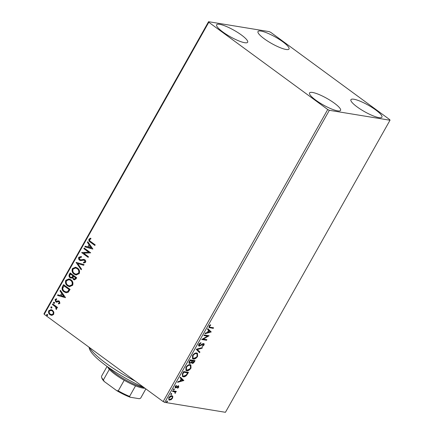 <?xml version="1.0" encoding="UTF-8"?>
<svg xmlns="http://www.w3.org/2000/svg" width="434" height="434" viewBox="0 0 434 434"><rect width="100%" height="100%" fill="white"/><g stroke="black" fill="none" stroke-linecap="round" stroke-linejoin="round"><path stroke-width="0.65" d="M219.604 24.304A17.805 3.738 -150.6 0 1 237.913 32.604A17.805 3.738 -150.6 0 1 247.657 42.244A17.805 3.738 -150.6 0 1 244.689 42.706A17.805 3.738 -150.6 0 1 226.385 34.4A17.805 3.738 -150.6 0 1 216.637 24.765A17.805 3.738 -150.6 0 1 219.604 24.304M353.878 99.229A17.805 3.738 -150.6 0 1 372.188 107.534A17.805 3.738 -150.6 0 1 381.936 117.169A17.805 3.738 -150.6 0 1 378.969 117.63A17.805 3.738 -150.6 0 1 360.659 109.325A17.805 3.738 -150.6 0 1 350.911 99.69A17.805 3.738 -150.6 0 1 353.878 99.229M312.518 92.458A17.805 3.738 -150.6 0 1 330.827 100.764A17.805 3.738 -150.6 0 1 340.571 110.399A17.805 3.738 -150.6 0 1 337.603 110.86A17.805 3.738 -150.6 0 1 319.294 102.56A17.805 3.738 -150.6 0 1 309.55 92.919A17.805 3.738 -150.6 0 1 312.518 92.458M260.97 31.069A17.805 3.738 -150.6 0 1 279.274 39.375A17.805 3.738 -150.6 0 1 289.022 49.009A17.805 3.738 -150.6 0 1 286.055 49.471A17.805 3.738 -150.6 0 1 267.745 41.17A17.805 3.738 -150.6 0 1 258.002 31.53A17.805 3.738 -150.6 0 1 260.97 31.069M389.77 119.665L270.843 32.42L269.226 31.628L208.559 21.7L208.797 22.27L327.73 109.509L329.346 110.307L390.014 120.234L389.77 119.665M53.838 312.1L53.707 314.308L52.004 315.361L49.986 314.71C48.624 313.739 48.228 312.399 48.787 310.701L51.098 309.67L52.481 310.277L53.838 312.1M52.731 303.903L57.483 307.391L57.147 307.994L56.447 307.484L56.637 309.111L56.214 309.447L55.568 306.974L52.389 304.511L52.731 303.903M56.572 302.167L55.726 301.825L55.075 299.541L56.415 298.771L56.664 299.438L55.693 299.905L56.04 301.201L58.492 300.849L59.333 301.196L59.93 303.263L58.595 303.93L58.389 303.279L59.328 302.872L59.013 301.814L58.503 301.646L56.458 302.151M58.85 303.898L58.666 303.323L59.599 302.916L59.29 301.863L58.503 301.646M56.04 301.201L56.854 301.44L57.429 301.109M62.55 286.478L63.581 284.65L70.086 289.418L68.127 292.31L66.093 292.755L64.026 291.816C62.1 290.525 61.606 288.746 62.55 286.478L63.798 284.807M70.172 272.953L76.677 277.727L76.048 278.84L74.355 279.881L73.417 279.469L72.451 277.717L71.013 278.145L70.086 277.738C69.017 276.941 68.751 275.872 69.288 274.527L70.172 272.953M76.134 262.369L84.06 264.621L83.691 265.277L77.675 263.574L81.532 269.102L81.163 269.764L76.134 262.369M83.86 248.66L84.201 248.053L90.706 252.827L83.643 253.201L88.493 256.76L88.151 257.362L81.646 252.593L88.699 252.208L83.86 248.66L84.413 248.21M90.869 241.689L95.192 244.863L94.851 245.465L90.462 242.243C89.144 241.619 88.655 240.582 88.992 239.134L90.581 238.201L90.907 238.874L89.664 239.617C89.567 240.599 89.968 241.288 90.869 241.689M208.797 22.27L44.23 314.335L163.157 401.58L327.73 109.509M92.865 248.997L84.885 246.843L85.254 246.186L87.793 246.908L89.041 244.7L87.408 242.362L87.782 241.705L92.865 248.997M81.25 257.27L79.471 257.704L79.954 259.613L80.702 259.885L83.702 259.38L84.869 259.798C85.715 260.405 85.959 261.246 85.596 262.315L83.637 263.026L83.502 262.261L84.934 261.821L84.554 260.422L83.507 260.172L80.643 260.639L79.606 260.21C78.635 259.483 78.359 258.501 78.782 257.259L81.196 256.537L81.391 257.291M80.23 259.657L80.979 259.928L84.115 259.44M84.115 260.205L83.507 260.172M77.485 268.06C79.368 269.378 79.954 271.217 79.248 273.577L76.069 275.01L74.105 274.131C72.228 272.807 71.653 270.968 72.386 268.608L75.559 267.208L77.485 268.06M70.894 279.756C72.776 281.075 73.362 282.908 72.662 285.268L69.478 286.7L67.52 285.827C65.637 284.503 65.067 282.664 65.794 280.304L68.968 278.905L70.894 279.756M65.485 297.588L57.505 295.435L57.874 294.778L60.413 295.5L61.661 293.292L60.028 290.954L60.402 290.297L65.485 297.588M54.272 302.324L54.527 303.225L53.702 303.333L53.447 302.433L53.984 302.194M54 303.469L53.447 302.433M51.657 306.963L51.917 307.863L51.087 307.972L50.832 307.071L51.369 306.833M51.386 308.102L50.832 307.071M47.398 314.525L47.653 315.426L46.829 315.534L46.574 314.628L47.111 314.395M47.127 315.664L46.574 314.628M172.857 396.519L172.526 398.249L171.023 399.779L168.918 399.958L168.875 397.652C169.927 396.188 170.947 395.548 171.94 395.727L172.857 396.519L172.488 396.247L172.152 397.973M172.797 390.806L176.323 391.381L175.987 391.983L175.466 391.902L175.076 393.486L174.799 391.897L172.461 391.408L172.797 390.806M174.609 391.756L172.569 391.213M177.924 386.895L177.777 386.233L177.376 386.325L175.086 387.665L175.461 387.936L175.162 386.493L176.34 385.327L176.47 385.728L175.629 386.499L175.781 387.329L178.472 385.897L178.748 387.199L177.587 388.284L177.484 387.882L178.293 387.166L178.152 386.504L176.117 387.828L175.162 387.817M178.282 386.553L177.777 386.233L178.282 386.553M175.26 386.992L175.781 387.329M178.472 385.897L178.748 386.005M182.616 373.376L183.647 371.547L188.475 372.339L186.577 375.372C185.313 376.56 184.211 377.027 183.273 376.772L182.475 376.457L182.616 373.376M193.358 362.482L191.85 363.101L192.219 363.372L191.611 362.466L189.674 363.508C188.882 363.366 188.774 362.672 189.354 361.424L190.238 359.857L195.061 360.643L194.437 361.755C193.727 362.949 192.989 363.486 192.219 363.372L191.877 363.231M190.678 362.748L189.305 363.231L189.674 363.508L189.289 363.356M196.201 349.267L202.45 347.536L202.076 348.198L197.34 349.511L199.922 352.023L199.553 352.679L196.201 349.267M203.926 335.558L204.268 334.956L209.096 335.742L203.28 339.084L206.877 339.676L206.541 340.278L201.712 339.491L207.517 336.144L203.926 335.558M210.371 327.252L213.582 327.779L213.24 328.386L209.063 327.572L209.101 326.135L210.495 324.74L210.696 325.109L209.6 326.211L209.617 327.035L210.371 327.252M329.346 110.307L164.774 402.372L225.441 412.3L390.014 120.234M211.255 331.912L204.951 333.746L205.32 333.084L207.322 332.531L208.57 330.323L207.479 329.26L207.848 328.603L211.195 332.015M203.606 343.544C204.235 343.636 204.349 344.167 203.937 345.133L202.266 346.516L202.239 345.996L203.448 345.046L203.286 344.151L199.26 346.137C198.539 346.006 198.419 345.383 198.891 344.26L200.942 342.665L200.909 343.196L199.407 344.298L199.607 345.529L202.694 343.733L203.931 343.674M199.016 345.171L199.607 345.529M203.199 344.086L202.081 344.14L202.456 344.417M202.081 344.14L198.886 345.865L199.26 346.137L198.913 346.001M196.721 352.988L197.47 353.287L197.595 356.39C196.125 358.424 194.703 359.309 193.336 359.037L192.582 358.744L192.495 355.609C193.955 353.607 195.36 352.733 196.721 352.988M190.13 364.679L190.884 364.978L191.003 368.086C189.533 370.121 188.117 370.999 186.745 370.734L185.991 370.435L185.904 367.305C187.363 365.303 188.774 364.43 190.13 364.679M183.875 380.504L177.571 382.338L177.94 381.676L179.942 381.123L181.19 378.915L180.099 377.851L180.468 377.195L183.815 380.607M174.218 388.945L174.338 389.515L173.649 389.954L173.535 389.379L174.218 388.945L174.338 389.515L173.963 389.238L173.28 389.678M173.47 389.819L173.535 389.379M171.604 393.584L171.723 394.153L171.039 394.587L170.92 394.018L171.604 393.584L171.723 394.153L171.354 393.877L170.665 394.316M170.855 394.457L170.92 394.018M167.345 401.141L167.464 401.71L166.775 402.15L166.661 401.58L167.345 401.141L167.464 401.71L167.09 401.439L166.406 401.879M166.596 402.02L166.661 401.58M44.23 314.335L43.986 313.766L208.559 21.7M164.774 402.372L163.157 401.58M213.099 327.703L212.872 328.109L213.24 328.386M212.872 328.109L208.911 327.41M210.344 324.849L210.696 325.109M210.322 324.838L209.524 325.554L209.893 325.825M209.524 325.554L209.231 325.939L209.6 326.211M209.231 325.939L209.617 327.035M210.826 331.739L205.201 333.301M207.815 328.657L210.881 331.641M208.917 330.659L208.548 330.388L207.593 332.081L207.962 332.352L210.061 331.771L208.917 330.659L207.962 332.352M208.553 335.656L202.906 338.813L203.28 339.084M206.4 339.594L206.166 340.006L206.541 340.278M206.166 340.006L201.875 339.307M204.04 335.363L207.517 336.144M200.541 342.822L200.909 343.196M200.535 342.925L199.515 343.473M199.049 344.01L199.407 344.298M199.038 344.026L199.233 345.258M203.72 343.571L203.568 344.862L203.937 345.133M203.025 345.54L202.239 346.072M201.181 344.808L201.555 345.084M201.826 347.71L202.076 348.198M201.707 347.922L196.965 349.24L197.34 349.511M196.965 349.24L199.922 352.023M199.553 351.746L199.211 352.348M197.28 353.167L197.22 356.119L197.595 356.39M197.22 356.119L196.949 356.558M196.483 357.16L192.962 358.766L193.336 359.037M192.962 358.766L192.408 358.592M192.745 355.207L192.696 357.925L193.678 358.435C194.763 358.647 195.902 357.947 197.085 356.336L197.003 353.84L196.38 353.591C195.3 353.385 194.172 354.079 193 355.668L193.07 358.196M197.003 353.84L196.011 353.319L193.591 354.22M192.631 355.397L193 355.668M196.011 353.319L196.38 353.591M194.584 360.567L193.814 361.902M191.296 362.238L191.611 362.466M189.631 360.958L190 361.229C189.452 362.189 189.457 362.748 190.016 362.9L191.416 362.092L192.186 360.833L190.021 360.269L189.631 360.958C189.078 361.918 189.083 362.477 189.647 362.629M192.137 360.952L192.506 361.224C191.996 362.13 192.007 362.64 192.555 362.764L194.226 361.169L192.311 360.643L192.137 360.952C191.622 361.853 191.638 362.368 192.181 362.493M191.942 362.395L192.555 362.764M192.311 360.643L192.506 361.224M194.226 361.169L192.68 360.914M189.419 362.542L190.016 362.9M190.021 360.269L190.39 360.54L190 361.229M192.186 360.833L190.39 360.54M190.689 364.864L190.634 367.815L191.003 368.086M190.634 367.815L190.363 368.254M189.891 368.851L186.376 370.462L186.745 370.734M186.376 370.462L185.817 370.289M186.153 366.898L186.11 369.622L187.087 370.131C188.172 370.338 189.311 369.638 190.493 368.032L190.412 365.531L189.794 365.287C188.709 365.075 187.586 365.77 186.414 367.365L186.479 369.893M190.412 365.531L189.419 365.016L187 365.911M186.04 367.093L186.414 367.365M189.419 365.016L189.794 365.287M187.993 372.258L186.202 375.101L186.577 375.372M186.202 375.101C184.938 376.283 183.842 376.755 182.904 376.5L183.273 376.772M182.904 376.5L182.313 376.316M187.64 372.86L183.43 371.96L182.275 374.249L182.606 375.649L183.615 376.169L186.3 374.976L187.64 372.86L183.804 372.236L182.649 374.52L182.974 375.92M183.43 371.96L183.804 372.236M182.275 374.249L182.649 374.52M183.446 380.33L177.821 381.887M180.436 377.249L183.501 380.233M181.537 379.251L181.168 378.98L180.213 380.672L180.582 380.944L182.681 380.363L181.537 379.251L180.582 380.944M178.103 385.625L178.748 387.199M177.376 386.325L177.75 386.596M175.743 387.551L176.117 387.828M176.112 385.463L176.47 385.728M175.309 386.26L175.629 386.499M175.26 386.222L175.412 387.057M173.844 388.669L173.963 389.238M175.846 391.3L175.613 391.712L175.987 391.983M175.613 391.712L175.092 391.625L175.466 391.902M175.092 391.625L175.081 392.775M175.114 392.797L175.455 393.047M171.235 393.307L171.354 393.877M172.184 398L172.526 398.249M171.104 399.204L170.654 399.508L171.023 399.779M170.654 399.508L169.07 399.893L169.439 400.164M169.07 399.893L168.755 399.801M172.265 395.819L172.488 396.247M168.718 397.951L169.005 399.128L169.775 399.557L172.092 398.173C172.526 397.045 172.358 396.426 171.598 396.334L169.309 397.718C168.859 398.851 169.016 399.464 169.775 399.557M171.224 396.058L172.01 396.492L171.224 396.058L170.009 396.345M168.978 397.479L169.309 397.718M166.976 400.87L167.09 401.439M94.916 245.356L90.739 242.291C89.42 241.667 88.932 240.631 89.268 239.177L88.992 239.134M89.268 239.177L90.858 238.244M92.822 249.067L84.885 246.843M85.162 246.892L85.514 246.262M89.041 244.7L87.793 246.908M89.317 244.743L87.408 242.362M87.684 242.405L87.95 241.944M91.27 247.895L89.838 245.492L88.607 247.136L91.27 247.895L89.561 245.449M88.21 257.253L81.646 252.593M81.999 252.501L88.699 252.208M88.975 252.252L84.136 248.704M80.778 260.66L79.878 260.259C78.912 259.532 78.635 258.545 79.053 257.308L78.782 257.259M79.053 257.308L81.473 256.581M83.908 263.042L83.502 262.261M83.778 262.31L84.934 261.821M85.205 261.865L84.554 260.422M84.831 260.471L83.784 260.216M79.878 260.259L79.606 260.21M83.708 265.25L77.675 263.574M81.272 269.568L76.08 262.472M76.21 275.026L74.105 274.131M74.382 274.179C72.505 272.856 71.93 271.011 72.662 268.651L72.386 268.608M72.662 268.651L75.7 267.236M76.178 274.25L78.842 273.16C79.406 271.25 78.934 269.769 77.42 268.711L75.728 268M74.453 273.529L76.037 274.234L78.565 273.116C79.134 271.207 78.657 269.726 77.149 268.668L75.587 267.973L73.064 269.075C72.467 270.984 72.928 272.465 74.453 273.529M78.842 273.16L78.565 273.116M77.42 268.711L77.149 268.668M74.491 279.897L73.417 279.469M73.693 279.512L72.451 277.717M71.16 278.161L70.086 277.738M70.362 277.782C69.294 276.984 69.028 275.916 69.559 274.57L69.288 274.527M69.559 274.57L70.384 273.111M71.176 277.418L72.402 277.082L73.194 275.867L70.775 274.093L70.107 274.738C69.554 275.693 69.662 276.491 70.427 277.131L71.035 277.402L72.125 277.033L72.917 275.823L70.498 274.049M74.442 279.122L75.945 277.885L73.861 276.36L73.411 276.621C72.896 277.521 73.004 278.27 73.747 278.856L74.306 279.111L75.668 277.841L73.585 276.312M75.592 278.514L75.315 278.471M75.945 277.885L75.668 277.841M73.194 275.867L72.917 275.823M72.402 277.082L72.125 277.033M69.619 286.722L67.52 285.827M67.796 285.87C65.914 284.547 65.339 282.708 66.071 280.348L65.794 280.304M66.071 280.348L69.109 278.926M69.586 285.946L72.256 284.856C72.82 282.946 72.348 281.465 70.834 280.407L69.136 279.697M67.861 285.225L69.451 285.925L71.979 284.807C72.543 282.903 72.071 281.422 70.558 280.364L69.001 279.67L66.473 280.771C65.876 282.675 66.337 284.161 67.861 285.225M72.256 284.856L71.979 284.807M70.834 280.407L70.558 280.364M66.234 292.771L64.026 291.816M64.303 291.86C62.371 290.574 61.883 288.794 62.827 286.521M66.142 291.974L67.97 291.583L69.353 289.581L64.183 285.789L62.794 288.133C62.784 289.516 63.304 290.541 64.368 291.209L66.001 291.957L67.693 291.539L69.077 289.538L63.906 285.746M69.353 289.581L69.077 289.538M67.97 291.583L67.693 291.539M65.442 297.659L57.505 295.435M57.782 295.483L58.134 294.854M61.661 293.292L60.413 295.5M61.937 293.335L60.028 290.954M60.304 290.997L60.57 290.536M63.89 296.482L62.458 294.084L61.227 295.728L63.89 296.482L62.181 294.04M58.666 303.323L58.389 303.279M59.599 302.916L59.328 302.872M59.29 301.863L58.78 301.69L59.29 301.863M56.849 302.21L55.726 301.825M56.002 301.874L55.075 299.541M55.346 299.59L56.691 298.814M56.317 301.25L56.854 301.44L56.317 301.25M57.706 301.153L58.769 300.898M53.718 302.476L54.548 302.373M57.207 307.885L56.447 307.484M56.409 309.344L55.872 308.791M56.382 308.628L55.568 306.974M55.845 307.017L52.389 304.511M52.666 304.554L52.948 304.06M51.109 307.115L51.934 307.006M51.527 315.35L49.986 314.71M50.257 314.759C48.901 313.782 48.505 312.447 49.064 310.744L48.787 310.701M49.064 310.744L51.234 309.697M51.554 314.607L53.398 313.923C53.767 312.637 53.436 311.639 52.416 310.923L51.163 310.424M50.322 314.102L51.413 314.59L53.122 313.88C53.49 312.594 53.165 311.59 52.14 310.88L51.028 310.397L49.373 311.129C48.982 312.399 49.297 313.391 50.322 314.102M53.398 313.923L53.122 313.88M52.416 310.923L52.14 310.88M46.845 314.677L47.675 314.569M143.936 387.481A47.474 9.966 -150.6 0 1 120.75 375.388A47.474 9.966 -150.6 0 1 89.469 348.876L88.937 347.135M89.312 347.406A50.111 10.519 29.4 0 0 121.455 373.457A50.111 10.519 29.4 0 0 135.294 381.144M144.983 388.246A22.422 4.703 -150.6 0 1 142.916 388.099A22.422 4.703 -150.6 0 1 135.538 385.837A22.422 4.703 -150.6 0 1 124.211 380.276A22.422 4.703 -150.6 0 1 109.346 369.367A22.422 4.703 -150.6 0 1 107.599 366.801M108.739 367.609A23.74 4.98 29.4 0 0 144.088 387.589M135.538 385.837L129.592 396.394L130.157 397.224A21.629 4.541 -150.6 0 1 116.61 390.573L104.29 381.535A21.629 4.541 -150.6 0 1 101.909 378.226L101.594 377.206A22.422 4.703 29.4 0 0 103.395 379.929L104.29 381.535M145.862 388.891L140.621 398.2L139.298 398.721L130.157 397.224M116.61 390.573L118.26 390.833A22.422 4.703 29.4 0 0 129.592 396.394M124.211 380.276L118.26 390.833M109.346 369.367L103.395 379.929M107.073 366.421L101.637 376.066A22.422 4.703 29.4 0 0 101.594 377.206M140.621 398.2A22.422 4.703 29.4 0 0 140.703 398.081L145.873 388.902M209.611 327.578L209.98 327.849M194.063 361.484L194.437 361.755M187.434 373.256L187.803 373.528M183.067 372.611L183.436 372.887M176.681 386.878L177.045 387.144M173.269 391.327L173.643 391.604M90.739 242.291L90.462 242.243M82.579 259.689L82.308 259.641M73.02 276.176L72.744 276.127M69.131 289.977L68.854 289.934M54.266 305.726L53.99 305.682M76.037 274.234L76.313 274.277M75.587 267.973L75.863 268.022M74.306 279.111L74.583 279.154M71.035 277.402L71.312 277.445M69.451 285.925L69.728 285.973M69.001 279.67L69.277 279.713M66.001 291.957L66.277 292.001M58.644 301.657L58.921 301.706M56.442 301.38L56.718 301.424M51.413 314.59L51.689 314.634M51.028 310.397L51.304 310.44"/></g></svg>
